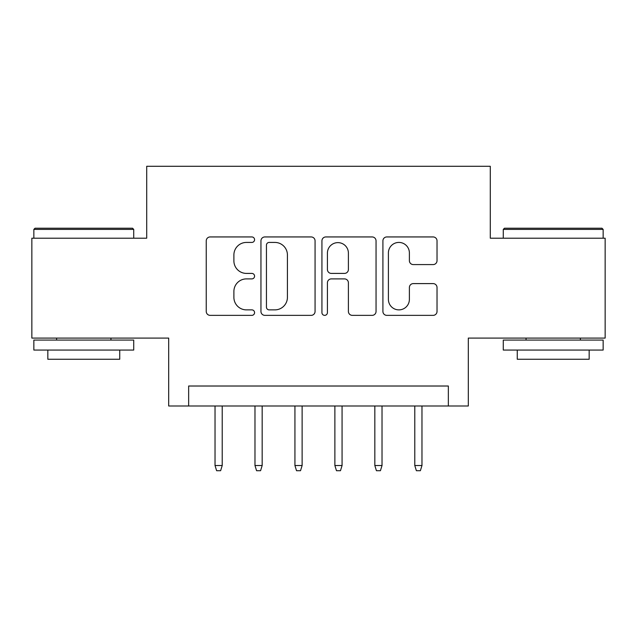 <?xml version="1.0" encoding="UTF-8"?>
<svg xmlns="http://www.w3.org/2000/svg" width="637" height="637" viewBox="0 0 637 637"><rect width="100%" height="100%" fill="white"/><g stroke="black" fill="none" stroke-linecap="round" stroke-linejoin="round"><path stroke-width="0.96" d="M254.577 239.679A2.747 2.747 0 0 0 251.838 236.94L210.17 236.94A3.918 3.918 0 0 0 206.245 240.858L206.245 311.445A3.918 3.918 0 0 0 210.17 315.363L251.838 315.363A2.747 2.747 0 0 0 254.577 312.624A2.747 2.747 0 0 0 251.838 309.877L246.439 309.877A12.549 12.549 0 0 1 233.89 297.328L233.89 291.443A12.549 12.549 0 0 1 246.439 278.895L251.838 278.895A2.747 2.747 0 0 0 254.577 276.155A2.747 2.747 0 0 0 251.838 273.408L246.439 273.408A12.549 12.549 0 0 1 233.89 260.859L233.89 254.975A12.549 12.549 0 0 1 246.439 242.426L251.838 242.426A2.747 2.747 0 0 0 254.577 239.679M433.104 264.586A3.918 3.918 0 0 0 437.03 260.66L437.03 240.858A3.918 3.918 0 0 0 433.104 236.94L386.834 236.94A3.918 3.918 0 0 0 382.909 240.858L382.909 311.445A3.918 3.918 0 0 0 386.834 315.363L433.104 315.363A3.918 3.918 0 0 0 437.03 311.445L437.03 287.526A3.918 3.918 0 0 0 433.104 283.6L413.302 283.6A3.918 3.918 0 0 0 409.384 287.526L409.384 299.39A10.487 10.487 0 0 1 398.889 309.877A10.487 10.487 0 0 1 388.403 299.39L388.403 252.921A10.487 10.487 0 0 1 398.889 242.426A10.487 10.487 0 0 1 409.384 252.921L409.384 260.66A3.918 3.918 0 0 0 413.302 264.586L433.104 264.586M448.344 405.992L468.314 405.992L468.314 338.08L605.15 338.08L605.15 238.198L490.291 238.198L490.291 166.289L146.709 166.289L146.709 238.198L31.85 238.198L31.85 338.08L168.686 338.08L168.686 405.992L448.344 405.992L448.344 386.014L188.656 386.014L188.656 405.992M315.068 240.858A3.918 3.918 0 0 0 311.151 236.94L264.873 236.94A3.918 3.918 0 0 0 260.955 240.858L260.955 311.445A3.918 3.918 0 0 0 264.873 315.363L311.151 315.363A3.918 3.918 0 0 0 315.068 311.445L315.068 240.858M325.849 236.94L372.127 236.94A3.918 3.918 0 0 1 376.045 240.858L376.045 311.445A3.918 3.918 0 0 1 372.127 315.363L352.325 315.363A3.918 3.918 0 0 1 348.399 311.445L348.399 282.82A3.918 3.918 0 0 0 344.482 278.895L331.344 278.895A3.918 3.918 0 0 0 327.418 282.82L327.418 312.624A2.747 2.747 0 0 1 324.679 315.363A2.747 2.747 0 0 1 321.932 312.624L321.932 240.858A3.918 3.918 0 0 1 325.849 236.94M269.188 242.426A2.747 2.747 0 0 0 266.441 245.173L266.441 307.13A2.747 2.747 0 0 0 269.188 309.877L274.873 309.877A12.549 12.549 0 0 0 287.422 297.328L287.422 254.975A12.549 12.549 0 0 0 274.873 242.426L269.188 242.426M348.399 253.112A10.487 10.487 0 0 0 337.913 242.625A10.487 10.487 0 0 0 327.418 253.112L327.418 269.483A3.918 3.918 0 0 0 331.344 273.408L344.482 273.408A3.918 3.918 0 0 0 348.399 269.483L348.399 253.112M222.217 465.52L220.617 470.711L216.628 470.711L215.027 465.52L222.217 465.52L222.217 405.992M215.027 465.52L215.027 405.992M35.043 228.213L132.528 228.213L133.722 229.408L33.849 229.408L35.043 228.213M83.789 350.063L33.849 350.063L33.849 340.07L133.722 340.07L133.722 350.063L83.789 350.063M119.74 350.063L119.74 359.252L47.831 359.252L47.831 350.063M504.472 228.213L601.957 228.213L603.151 229.408L503.278 229.408L504.472 228.213M553.211 350.063L503.278 350.063L503.278 340.07L603.151 340.07L603.151 350.063L553.211 350.063M589.169 350.063L589.169 359.252L517.26 359.252L517.26 350.063M262.165 465.52L260.573 470.711L256.576 470.711L254.975 465.52L262.165 465.52L262.165 405.992M254.975 465.52L254.975 405.992M302.121 465.52L300.521 470.711L296.524 470.711L294.931 465.52L302.121 465.52L302.121 405.992M294.931 465.52L294.931 405.992M342.069 465.52L340.477 470.711L336.479 470.711L334.879 465.52L342.069 465.52L342.069 405.992M334.879 465.52L334.879 405.992M382.025 465.52L380.424 470.711L376.427 470.711L374.835 465.52L382.025 465.52L382.025 405.992M374.835 465.52L374.835 405.992M421.973 465.52L420.372 470.711L416.383 470.711L414.783 465.52L421.973 465.52L421.973 405.992M414.783 465.52L414.783 405.992M33.849 238.198L33.849 229.408M56.621 340.07L56.621 338.08M110.949 340.07L110.949 338.08M133.722 238.198L133.722 229.408M503.278 238.198L503.278 229.408M526.051 340.07L526.051 338.08M580.379 340.07L580.379 338.08M603.151 238.198L603.151 229.408"/></g></svg>
